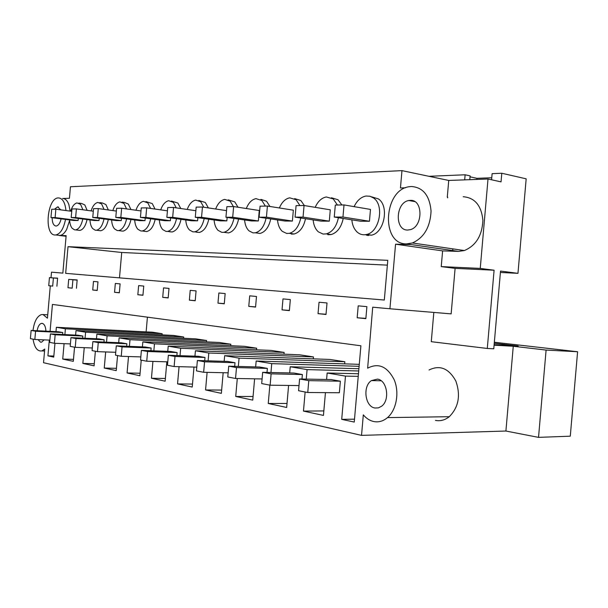 <?xml version="1.0" encoding="UTF-8"?>
<svg xmlns="http://www.w3.org/2000/svg" width="608" height="608" viewBox="0 0 608 608"><rect width="100%" height="100%" fill="white"/><g stroke="black" fill="none" stroke-linecap="round" stroke-linejoin="round"><path stroke-width="0.91" d="M428.952 176.297L465.128 174.785L470.113 175.879L469.786 179.679M491.758 177.756L476.923 178.319L470.03 176.822M491.583 179.786L492.115 173.66L501.79 173.25L526.171 178.828L517.963 273.334L500.407 272.46M465.128 174.785L464.687 179.869M70.14 211.105L68.871 204.607C67.374 200.549 65.284 198.512 62.601 198.497L69.434 198.284L70.444 186.762L401.964 170.628L448.734 180.454L488.011 179.003L501.045 181.868L501.79 173.25M447.67 197.045L447.602 197.866M407.694 244.082L411.358 244.606L395.557 244.196L389.926 308.773L372.704 307.184L367.642 368.182C378.457 362.573 387.326 366.457 394.235 379.84C399.578 392.54 396.439 410.035 387.509 417.612C383.23 421.192 378.64 422.499 373.722 421.534C369.786 420.652 366.312 418.426 363.318 414.846L361.524 435.381L43.533 362.718L44.734 349.068L41.937 350.9C37.415 351.599 34.458 347.677 33.052 339.135M401.964 170.628L400.459 187.963L405.513 187.804M69.631 220.385L66.698 229.33C64.714 233.008 62.502 235.045 60.055 235.44L66.143 235.661L62.844 273.114L51.505 272.164L51.011 277.734M32.992 330.524C34.208 321.624 36.989 316.327 41.329 314.625L43.008 314.541L47.447 318.182L50.297 285.859M44.072 339.872L41.618 342.144L40.569 342.198L38 339.614M37.141 330.722C37.878 326.61 39.262 324.17 41.306 323.403L42.226 323.35C44.392 324.003 45.623 326.602 45.934 331.147M87.043 219.579C85.622 225.963 83.243 229.573 79.906 230.402L78.227 230.204M78.827 203.072L81.548 203.452L84.831 204.964L87.134 210.353M56.886 286.246L57.6 278.13L53.603 277.955M76.433 288.298L77.17 279.931L68.704 279.384L77.155 280.106M183.608 338.268L183.722 336.999L173.493 335.434L76.008 330.592L75.612 335.092M74.548 347.198L73.302 361.35L62.73 359.07L64.091 343.672M65.398 328.806L162.138 333.686L152.471 332.204L56.377 327.279L65.398 328.806L64.889 334.598M56.377 327.279L55.989 331.634M54.963 343.307L53.747 357.124L47.918 355.862L49.301 340.092M50.076 331.345L52.44 304.426L360.901 345.792L354.251 422.074L341.711 419.36L345.481 376.094L327.157 373L326.587 379.483M325.44 392.639L323.448 415.416L303.468 411.099L305.132 392M358.902 368.714L290.229 366.761L307.093 369.611L306.257 379.111M290.229 366.761L289.689 372.94M288.595 385.442L286.672 407.466L268.25 403.484L269.853 385.145M359.282 364.344L256.166 361.015L271.738 363.637L270.963 372.506M256.166 361.015L255.649 366.913M254.608 378.822L252.746 400.132L235.714 396.454L237.287 378.51M344.652 363.873L344.835 361.737L329.916 359.45L224.656 355.695L239.073 358.127L238.344 366.434M224.656 355.695L224.162 361.334M223.166 372.719L221.358 393.353L205.565 389.941L207.108 372.354M313.295 358.857L313.462 356.919L299.524 354.783L195.419 350.755L208.802 353.012L208.118 360.833M195.419 350.755L194.94 356.166M193.99 367.065L192.234 387.053L177.551 383.884L179.064 366.677M283.974 354.183L284.134 352.42L271.077 350.413L168.211 346.165L180.675 348.27L180.029 355.657M168.211 346.165L167.755 351.363M166.835 361.813L165.14 381.201L151.453 378.244L152.927 361.403M256.508 349.813L256.652 348.202L244.408 346.317L142.834 341.878L154.47 343.839L153.854 350.846M142.834 341.878L142.394 346.879M141.231 360.156L139.863 375.736L127.072 372.97L128.516 356.508M230.728 345.724L230.858 344.242L219.344 342.471L119.115 337.873L129.998 339.712L129.413 346.362M119.115 337.873L118.689 342.699M117.557 355.551L116.234 370.629L104.257 368.038L105.67 351.941M206.469 341.878L206.591 340.51L195.746 338.846L96.885 334.119L107.084 335.844L106.529 342.182M96.885 334.119L96.474 338.778M95.372 351.242L94.096 365.841L82.848 363.417L84.238 347.67M76.008 330.592L85.591 332.211L85.059 338.268M145.928 201.59L152.274 203.581L155.017 209.053M155.154 219.404C153.558 226.472 150.738 230.516 146.703 231.549L144.278 231.245M331.406 197.76L338.04 199.766L341.863 204.964M343.216 218.477C341.316 227.278 337.296 232.644 331.162 234.574L327.887 234.734M31.122 330.433L30.4 338.618L34.846 339.484L35.576 331.238L31.122 330.433L58.224 331.74L62.784 332.538L62.609 334.491M217.968 303.149L218.857 292.995L225.165 293.58L224.268 303.81L217.968 303.149L224.284 303.635M189.362 300.147L195.214 300.762L196.08 290.898L190.22 290.358L189.362 300.147L195.229 300.603M282.028 309.867L282.986 298.908L290.343 299.592L289.37 310.642L282.028 309.867L289.393 310.422M248.771 306.379L255.565 307.093L256.492 296.468L249.698 295.838L248.771 306.379L255.58 306.896M114.555 292.296L115.338 283.45L120.118 283.89L119.335 292.798L114.555 292.296L119.35 292.676M92.728 290.008L93.48 281.436L97.972 281.854L97.212 290.48L92.728 290.008L97.227 290.366M162.716 297.35L168.173 297.928L169.009 288.405L163.544 287.896L162.716 297.35L168.188 297.776M137.834 294.743L138.639 285.6L143.746 286.072L142.941 295.275L137.834 294.743L142.948 295.138M318.037 313.652L319.04 302.237L327.013 302.966L326.01 314.488L318.037 313.652L326.032 314.237M70.961 337.638L70.194 346.347L75.24 347.328L76.008 338.55L70.961 337.638L98.99 338.884L104.15 339.788L103.953 342.068M197.372 360.498L196.46 370.888L203.642 372.278L204.562 361.798L197.372 360.498L227.719 361.448L235.007 362.725L234.688 366.335M228.722 366.168L227.772 376.968L235.539 378.48L236.497 367.574L228.722 366.168L259.494 367.019L267.36 368.395L267.011 372.415M141.39 350.375L140.547 360.02L146.733 361.22L147.584 351.5L141.39 350.375L170.833 351.477L177.133 352.579L176.875 355.543M116.295 345.838L115.474 355.148L121.243 356.273L122.064 346.879L116.295 345.838L145.266 347.001L151.149 348.027L150.913 350.732M92.872 341.605L92.082 350.603L97.47 351.652L98.26 342.578L92.872 341.605L121.372 342.813L126.874 343.771L126.662 346.256M262.679 372.309L261.698 383.564L270.127 385.198L271.122 373.836L262.679 372.309L293.846 373.038L302.374 374.536L301.978 379.027M168.348 355.254L167.466 365.248L174.124 366.548L175.005 356.455L168.348 355.254L198.246 356.28L205.01 357.466L204.729 360.726M331.109 379.567L340.374 381.193L339.363 392.738L307.754 392.51L298.566 390.724L299.592 378.989L331.109 379.567M130.971 219.473C129.436 226.298 126.776 230.189 122.991 231.146L120.855 230.88M122.094 202.114L124.572 202.472L128.334 204.068L130.925 209.532M294.675 198.603L300.854 200.526L304.38 205.572M305.512 218.72C303.643 227.21 299.843 232.302 294.135 233.996L291.376 234.095M208.772 219.214C207.054 226.807 203.885 231.215 199.264 232.438L196.042 232.02M198.786 200.465L205.306 202.487L208.369 207.921M228.205 199.85L234.787 201.886L238.009 207.237M238.594 219.085C236.824 226.959 233.457 231.58 228.502 232.925L224.747 232.431M50.418 333.921L49.674 342.365L54.408 343.284L55.153 334.78L50.418 333.921L77.984 335.206L82.825 336.057L82.642 338.162M68.012 246.681L65.664 273.357L384.317 300.033L387.782 260.33L68.012 246.681L121.722 252.48L387.364 265.134M181.024 219.321C179.368 226.64 176.381 230.858 172.072 231.982L169.282 231.625M171.426 201.043L177.87 203.049L180.774 208.514M270.75 218.926C268.918 227.103 265.346 231.944 260.026 233.449L255.596 232.849M260.916 199.371L266.54 201.233L269.929 206.469M99.773 202.608L102.387 202.973L105.898 204.531L108.346 209.965M108.315 219.534C106.833 226.13 104.318 229.877 100.768 230.759L98.884 230.531M357.17 317.756L358.211 305.847L366.898 306.645L365.849 318.668L357.17 317.756L365.872 318.387M377.424 379.126C387.045 380.015 390.252 399.965 381.672 406.182L378.396 407.892L374.9 408.014C365.005 406.668 362.467 386.217 371.412 380.6L377.424 379.126M371.594 196.817L378.48 198.938C389.416 206.218 384.286 232.735 371.549 235.159L365.066 234.741M395.557 244.196L442.609 250.891L441.241 266.6L455.103 268.364L494.091 270.218L487.297 348.46L493.772 348.794L500.528 271.062L517.963 273.334M65.52 219.42C63.665 228.57 60.458 233.746 55.89 234.962L55.184 235C43.89 235.516 46.998 198.003 58.246 197.919L58.452 197.912C62.594 198.246 65.094 202.456 65.96 210.55M494.342 342.243L577.6 351.751L570.281 436.179L538.528 437.372L546.098 350.064L513.266 346.256L494.084 345.192M361.524 435.381L505.909 431.034L538.528 437.372M119.487 277.864L121.722 252.48M147.417 317.163L146.125 331.877M47.918 355.862L53.846 356.045M73.477 359.381L62.73 359.07M162.138 333.686L162.032 334.864M183.722 336.999L85.591 332.211M70.672 211.181C72.2 206.378 74.305 203.619 76.988 202.912L80.598 204.372L82.893 209.783M82.802 219.032C81.373 225.439 79.002 229.056 75.673 229.892L74.617 229.87L72.154 228.281C70.665 226.389 69.814 223.607 69.608 219.936M367.817 234.612L367.224 235.228M99.051 230.592L99.446 230.599M494.129 344.683L518.176 346.036L494.251 343.277M577.6 351.751L546.098 350.064M61.112 218.865C60.07 223.128 58.459 225.515 56.278 226.024L55.974 226.039C53.496 225.591 52.22 222.817 52.151 217.725M54.454 209.228L57.661 206.872L60.792 209.866M50.966 217.573L51.695 209.266L55.86 209.205L55.123 217.565L50.966 217.573L73.887 220.484L78.12 220.491L78.303 218.454M410.286 200.382C423.191 199.287 423.168 226.769 410.225 229.68L407.702 230.029C394.402 230.561 395.557 202.282 408.895 200.518L410.286 200.382M406.494 243.907C380.388 244.439 383.663 188.966 409.807 186.648L411.494 186.512C423.145 187.416 429.666 195.624 431.064 211.136C430.236 227.103 424.012 237.72 412.399 242.98L406.494 243.907M463.205 196.718C474.871 197.699 481.437 205.58 482.896 220.362C482.144 235.554 475.965 245.617 464.36 250.549L458.447 251.385L442.609 250.891M441.241 266.6L480.244 268.417L488.011 179.003M447.29 197.053L448.734 180.454M389.926 308.773L451.144 313.872L455.103 268.364M433.823 312.428L431.277 341.688L487.297 348.46M505.909 431.034L513.266 346.256M429.073 369.976C439.918 364.694 448.841 368.38 455.84 381.026C460.826 395.337 458.645 407.223 449.289 416.7C445.018 420.082 440.42 421.321 435.472 420.417M358.234 376.367L345.481 376.094M358.462 373.753L327.157 373M354.502 419.163L341.711 419.36M354.114 206.644C357.01 200.534 360.977 196.992 366.024 196.027L370.014 196.247L373.654 198.064C384.575 205.375 379.445 232.005 366.708 234.445C363.348 235.273 360.308 234.597 357.58 232.423C354.274 229.558 352.359 225.37 351.842 219.838M480.244 268.417L494.091 270.218M452.671 250.557L452.823 248.87M334.256 217.056L360.696 221.236L369.444 221.259L370.477 209.426L344.014 204.926L342.958 217.041L334.256 217.056L335.304 205.056L344.014 204.926M476.923 178.319L476.824 179.421M366.632 235.25L368.6 235.509M94.278 363.721L82.848 363.417M206.591 340.51L107.084 335.844M116.432 368.326L104.257 368.038M230.858 344.242L129.998 339.712M140.083 373.236L127.072 372.97M256.652 348.202L154.47 343.839M165.376 378.48L151.453 378.244M284.134 352.42L180.675 348.27M192.493 384.081L177.551 383.884M313.462 356.919L208.802 353.012M221.646 390.078L205.565 389.941M344.835 361.737L239.073 358.127M253.065 396.515L235.714 396.454M359.108 366.312L271.738 363.637M287.022 403.454L268.25 403.484M358.705 370.979L307.093 369.611M323.844 410.924L303.468 411.099M103.998 218.964C102.516 225.591 100.008 229.345 96.474 230.234L95.312 230.219L92.69 228.585C91.094 226.624 90.182 223.744 89.961 219.952M91.078 210.885C92.69 205.968 94.916 203.148 97.759 202.418L101.604 203.923L104.029 209.372M71.197 217.535L71.949 208.97L76.388 208.901L75.628 217.527L71.197 217.535L94.506 220.537L99.013 220.544L99.21 218.34M121.114 230.972L121.714 230.987M126.586 218.888C125.05 225.743 122.398 229.642 118.628 230.607L117.344 230.584L114.547 228.897C112.83 226.868 111.857 223.888 111.606 219.959M112.799 210.573C114.494 205.534 116.858 202.639 119.867 201.886L123.971 203.444L126.548 208.916M92.758 217.497L93.541 208.65L98.268 208.574L97.485 217.489L92.758 217.497L116.455 220.598L121.258 220.605L121.471 218.211M144.643 231.382L145.487 231.397M150.7 218.804C149.104 225.895 146.292 229.953 142.272 230.994L140.851 230.979L137.856 229.239C136.017 227.134 134.961 224.04 134.687 219.967M135.956 210.239C137.758 205.063 140.258 202.099 143.45 201.324L147.843 202.928L150.571 208.415M115.786 217.459L116.592 208.308L121.646 208.232L120.832 217.444L115.786 217.459L139.87 220.658L145 220.666L145.228 218.059M169.799 231.815L170.939 231.838M176.51 218.698C174.853 226.039 171.866 230.28 167.565 231.405L165.976 231.405L162.769 229.596C160.786 227.415 159.646 224.208 159.349 219.974M160.702 209.866C162.617 204.562 165.27 201.514 168.667 200.724L173.371 202.38L176.259 207.86M140.425 217.413L141.261 207.936L146.672 207.86L145.836 217.398L140.425 217.413L164.897 220.719L170.384 220.734L170.635 217.884M196.741 232.279L197.334 232.294M204.189 218.568C202.472 226.184 199.302 230.614 194.697 231.846L192.903 231.861L189.453 229.984C187.31 227.711 186.078 224.375 185.752 219.974M187.203 209.456C189.24 204.022 192.067 200.891 195.685 200.078L200.739 201.788L203.794 207.229M166.858 217.36L167.717 207.548L173.538 207.457L172.672 217.352L166.858 217.36L191.702 220.795L197.6 220.81L197.874 217.679M233.951 218.409C232.172 226.32 228.813 230.956 223.873 232.317L221.829 232.347L218.112 230.402C215.794 228.03 214.457 224.55 214.1 219.967M215.658 209.008C217.839 203.429 220.856 200.222 224.717 199.386L230.158 201.157L233.388 206.568M195.282 217.314L196.179 207.123L202.449 207.032L201.544 217.299L195.282 217.314L220.499 220.871L226.837 220.886L227.141 217.428M266.046 218.226C264.214 226.434 260.642 231.298 255.337 232.811L252.981 232.872L248.968 230.842C246.445 228.372 244.994 224.74 244.598 219.952M246.301 208.514C248.626 202.791 251.849 199.5 255.976 198.641L261.85 200.473L265.362 206.097M225.94 217.254L251.507 220.947L258.347 220.97L259.266 210.512L233.639 206.568L232.704 217.238L225.94 217.254L226.868 206.667L233.639 206.568M300.755 217.998C298.878 226.518 295.093 231.633 289.385 233.335L286.634 233.434L282.287 231.329C279.536 228.737 277.947 224.937 277.514 219.929M279.376 207.966C281.876 202.099 285.327 198.725 289.742 197.836L296.111 199.736L299.934 205.588M259.099 217.193L285 221.038L292.395 221.061L293.345 210.178L267.406 206.066L266.433 217.178L259.099 217.193L260.064 206.173L267.406 206.066M292.661 233.943L293.884 233.958M338.413 217.717C336.513 226.556 332.492 231.944 326.367 233.882L323.091 234.05L318.372 231.853C315.362 229.132 313.622 225.15 313.15 219.891M315.195 207.343C317.885 201.332 321.602 197.874 326.329 196.962L333.252 198.938L337.425 205.025M295.078 217.124L321.275 221.137L329.3 221.152L330.288 209.821L304.061 205.519L303.05 217.117L295.078 217.124L296.081 205.641L304.061 205.519M55.86 209.205L71.744 211.318M55.123 217.565L78.12 220.491M76.388 208.901L93.313 211.189M75.628 217.527L99.013 220.544M98.268 208.574L116.348 211.067M97.485 217.489L121.258 220.605M121.646 208.232L140.995 210.938M120.832 217.444L145 220.666M146.672 207.86L167.428 210.824M145.836 217.398L170.384 220.734M173.538 207.457L195.86 210.725M172.672 217.352L197.6 220.81M202.449 207.032L226.518 210.634M201.544 217.299L226.837 220.886M232.704 217.238L258.347 220.97M266.433 217.178L292.395 221.061M303.05 217.117L329.3 221.152M342.958 217.041L369.444 221.259M34.846 339.484L49.871 340.115M35.576 331.238L62.784 332.538M54.408 343.284L70.406 343.923M55.153 334.78L82.825 336.057M75.24 347.328L92.31 347.974M76.008 338.55L104.15 339.788M97.47 351.652L115.725 352.298M98.26 342.578L126.874 343.771M121.243 356.273L140.82 356.911M122.064 346.879L151.149 348.027M146.733 361.22L167.77 361.844M147.584 351.5L177.133 352.579M174.124 366.548L196.794 367.141M175.005 356.455L205.01 357.466M203.642 372.278L228.137 372.826M204.562 361.798L235.007 362.725M235.539 378.48L262.101 378.959M236.497 367.574L267.36 368.395M270.127 385.198L299.022 385.578M271.122 373.836L302.374 374.536M299.592 378.989L308.788 380.646L307.754 392.51M308.788 380.646L340.374 381.193M57.585 278.32L53.405 277.97L52.683 286.11L48.731 285.692L49.438 277.598L57.585 278.297M77.155 280.136L72.907 279.771L72.17 288.162L67.967 287.721L68.704 279.384M53.405 277.97L49.438 277.598M59.341 235.478L66.09 236.261M43.008 314.541L47.743 314.822M411.358 244.606L458.447 251.385M41.937 350.9L44.559 350.991M55.89 234.962L60.055 235.44M75.673 229.892L79.906 230.402M42.666 323.471L41.306 323.403M57.494 206.88L58.49 207.016M408.895 200.518L414.732 201.598M412.399 242.98L464.36 250.549M387.509 417.612L449.289 416.7M366.708 234.445L371.549 235.159M381.193 380.783L371.412 380.6M96.474 230.234L100.768 230.759M118.628 230.607L122.991 231.146M142.272 230.994L146.703 231.549M167.565 231.405L172.072 231.982M194.697 231.846L199.264 232.438M223.873 232.317L228.502 232.925M255.337 232.811L260.026 233.449M289.385 233.335L294.135 233.996M326.367 233.89L331.162 234.574"/></g></svg>
